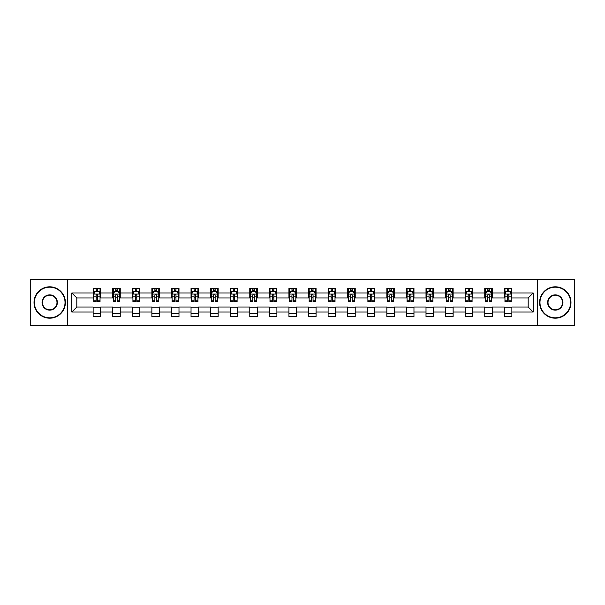 <?xml version="1.0" encoding="UTF-8"?>
<svg xmlns="http://www.w3.org/2000/svg" width="605" height="605" viewBox="0 0 605 605"><rect width="100%" height="100%" fill="white"/><g stroke="black" fill="none" stroke-linecap="round" stroke-linejoin="round"><path stroke-width="0.91" d="M537.346 325.724L574.75 325.724L574.75 279.276L537.346 279.276L537.346 325.724L67.654 325.724L67.654 279.276L30.25 279.276L30.25 325.724L67.654 325.724M537.346 279.276L67.654 279.276M511.868 292.964L511.868 288.381L504.336 288.381L504.336 292.964L492.281 292.964L492.281 288.381L484.756 288.381L484.756 292.964L472.702 292.964L472.702 288.381L465.169 288.381L465.169 292.964L453.122 292.964L453.122 288.381L445.59 288.381L445.59 292.964L433.543 292.964L433.543 288.381L426.011 288.381L426.011 292.964L413.964 292.964L413.964 288.381L406.431 288.381L406.431 292.964L394.377 292.964L394.377 288.381L386.852 288.381L386.852 292.964L374.798 292.964L374.798 288.381L367.265 288.381L367.265 292.964L355.218 292.964L355.218 288.381L347.686 288.381L347.686 292.964L335.639 292.964L335.639 288.381L328.107 288.381L328.107 292.964L316.06 292.964L316.06 288.381L308.527 288.381L308.527 292.964L296.473 292.964L296.473 288.381L288.94 288.381L288.94 292.964L276.893 292.964L276.893 288.381L269.361 288.381L269.361 292.964L257.314 292.964L257.314 288.381L249.782 288.381L249.782 292.964L237.735 292.964L237.735 288.381L230.202 288.381L230.202 292.964L218.148 292.964L218.148 288.381L210.623 288.381L210.623 292.964L198.569 292.964L198.569 288.381L191.036 288.381L191.036 292.964L178.989 292.964L178.989 288.381L171.457 288.381L171.457 292.964L159.41 292.964L159.41 288.381L151.878 288.381L151.878 292.964L139.831 292.964L139.831 288.381L132.298 288.381L132.298 292.964L120.244 292.964L120.244 288.381L112.719 288.381L112.719 292.964L100.664 292.964L100.664 288.381L93.132 288.381L93.132 292.964L71.798 292.964L71.798 312.036L76.82 307.022L93.132 307.022L93.132 316.619L100.664 316.619L100.664 307.022L112.719 307.022L112.719 316.619L120.244 316.619L120.244 307.022L132.298 307.022L132.298 316.619L139.831 316.619L139.831 307.022L151.878 307.022L151.878 316.619L159.41 316.619L159.41 307.022L171.457 307.022L171.457 316.619L178.989 316.619L178.989 307.022L191.036 307.022L191.036 316.619L198.569 316.619L198.569 307.022L210.623 307.022L210.623 316.619L218.148 316.619L218.148 307.022L230.202 307.022L230.202 316.619L237.735 316.619L237.735 307.022L249.782 307.022L249.782 316.619L257.314 316.619L257.314 307.022L269.361 307.022L269.361 316.619L276.893 316.619L276.893 307.022L288.94 307.022L288.94 316.619L296.473 316.619L296.473 307.022L308.527 307.022L308.527 316.619L316.06 316.619L316.06 307.022L328.107 307.022L328.107 316.619L335.639 316.619L335.639 307.022L347.686 307.022L347.686 316.619L355.218 316.619L355.218 307.022L367.265 307.022L367.265 316.619L374.798 316.619L374.798 307.022L386.852 307.022L386.852 316.619L394.377 316.619L394.377 307.022L406.431 307.022L406.431 316.619L413.964 316.619L413.964 307.022L426.011 307.022L426.011 316.619L433.543 316.619L433.543 307.022L445.59 307.022L445.59 316.619L453.122 316.619L453.122 307.022L465.169 307.022L465.169 316.619L472.702 316.619L472.702 307.022L484.756 307.022L484.756 316.619L492.281 316.619L492.281 307.022L504.336 307.022L504.336 316.619L511.868 316.619L511.868 307.022L528.18 307.022L528.18 297.978L511.868 297.978L511.868 292.964L533.202 292.964L533.202 312.036L511.868 312.036M504.336 312.036L492.281 312.036M484.756 312.036L472.702 312.036M465.169 312.036L453.122 312.036M445.59 312.036L433.543 312.036M426.011 312.036L413.964 312.036M406.431 312.036L394.377 312.036M386.852 312.036L374.798 312.036M367.265 312.036L355.218 312.036M347.686 312.036L335.639 312.036M328.107 312.036L316.06 312.036M308.527 312.036L296.473 312.036M288.94 312.036L276.893 312.036M269.361 312.036L257.314 312.036M249.782 312.036L237.735 312.036M230.202 312.036L218.148 312.036M210.623 312.036L198.569 312.036M191.036 312.036L178.989 312.036M171.457 312.036L159.41 312.036M151.878 312.036L139.831 312.036M132.298 312.036L120.244 312.036M112.719 312.036L100.664 312.036M93.132 312.036L71.798 312.036M504.336 292.964L504.336 297.978L492.281 297.978L492.281 292.964M484.756 292.964L484.756 297.978L472.702 297.978L472.702 292.964M465.169 292.964L465.169 297.978L453.122 297.978L453.122 292.964M445.59 292.964L445.59 297.978L433.543 297.978L433.543 292.964M426.011 292.964L426.011 297.978L413.964 297.978L413.964 292.964M406.431 292.964L406.431 297.978L394.377 297.978L394.377 292.964M386.852 292.964L386.852 297.978L374.798 297.978L374.798 292.964M367.265 292.964L367.265 297.978L355.218 297.978L355.218 292.964M347.686 292.964L347.686 297.978L335.639 297.978L335.639 292.964M328.107 292.964L328.107 297.978L316.06 297.978L316.06 292.964M308.527 292.964L308.527 297.978L296.473 297.978L296.473 292.964M288.94 292.964L288.94 297.978L276.893 297.978L276.893 292.964M269.361 292.964L269.361 297.978L257.314 297.978L257.314 292.964M249.782 292.964L249.782 297.978L237.735 297.978L237.735 292.964M230.202 292.964L230.202 297.978L218.148 297.978L218.148 292.964M210.623 292.964L210.623 297.978L198.569 297.978L198.569 292.964M191.036 292.964L191.036 297.978L178.989 297.978L178.989 292.964M171.457 292.964L171.457 297.978L159.41 297.978L159.41 292.964M151.878 292.964L151.878 297.978L139.831 297.978L139.831 292.964M132.298 292.964L132.298 297.978L120.244 297.978L120.244 292.964M112.719 292.964L112.719 297.978L100.664 297.978L100.664 292.964M93.132 292.964L93.132 297.978L76.82 297.978L71.798 292.964M76.82 297.978L76.82 307.022M533.202 312.036L528.18 307.022M528.18 297.978L533.202 292.964M93.132 291.519L93.76 291.519M96.15 291.519L97.655 291.519M100.037 291.519L100.664 291.519M93.132 297.857L93.76 297.857M96.15 297.857L97.655 297.857M100.037 297.857L100.664 297.857M93.132 307.143L100.664 307.143M93.132 313.481L100.664 313.481M112.719 307.143L120.244 307.143M112.719 313.481L120.244 313.481M112.719 291.519L113.347 291.519M115.729 291.519L117.234 291.519M119.616 291.519L120.244 291.519M112.719 297.857L113.347 297.857M115.729 297.857L117.234 297.857M119.616 297.857L120.244 297.857M132.298 307.143L139.831 307.143M132.298 313.481L139.831 313.481M132.298 291.519L132.926 291.519M135.308 291.519L136.813 291.519M139.203 291.519L139.831 291.519M132.298 297.857L132.926 297.857M135.308 297.857L136.813 297.857M139.203 297.857L139.831 297.857M151.878 307.143L159.41 307.143M151.878 313.481L159.41 313.481M151.878 291.519L152.505 291.519M154.888 291.519L156.393 291.519M158.782 291.519L159.41 291.519M151.878 297.857L152.505 297.857M154.888 297.857L156.393 297.857M158.782 297.857L159.41 297.857M171.457 307.143L178.989 307.143M171.457 313.481L178.989 313.481M171.457 291.519L172.085 291.519M174.474 291.519L175.979 291.519M178.362 291.519L178.989 291.519M171.457 297.857L172.085 297.857M174.474 297.857L175.979 297.857M178.362 297.857L178.989 297.857M191.036 307.143L198.569 307.143M191.036 313.481L198.569 313.481M191.036 291.519L191.664 291.519M194.054 291.519L195.559 291.519M197.941 291.519L198.569 291.519M191.036 297.857L191.664 297.857M194.054 297.857L195.559 297.857M197.941 297.857L198.569 297.857M210.623 307.143L218.148 307.143M210.623 313.481L218.148 313.481M210.623 291.519L211.251 291.519M213.633 291.519L215.138 291.519M217.52 291.519L218.148 291.519M210.623 297.857L211.251 297.857M213.633 297.857L215.138 297.857M217.52 297.857L218.148 297.857M230.202 307.143L237.735 307.143M230.202 313.481L237.735 313.481M230.202 291.519L230.83 291.519M233.212 291.519L234.717 291.519M237.107 291.519L237.735 291.519M230.202 297.857L230.83 297.857M233.212 297.857L234.717 297.857M237.107 297.857L237.735 297.857M249.782 307.143L257.314 307.143M249.782 313.481L257.314 313.481M249.782 291.519L250.41 291.519M252.792 291.519L254.304 291.519M256.686 291.519L257.314 291.519M249.782 297.857L250.41 297.857M252.792 297.857L254.304 297.857M256.686 297.857L257.314 297.857M269.361 307.143L276.893 307.143M269.361 313.481L276.893 313.481M269.361 291.519L269.989 291.519M272.379 291.519L273.884 291.519M276.266 291.519L276.893 291.519M269.361 297.857L269.989 297.857M272.379 297.857L273.884 297.857M276.266 297.857L276.893 297.857M288.94 307.143L296.473 307.143M288.94 313.481L296.473 313.481M288.94 291.519L289.568 291.519M291.958 291.519L293.463 291.519M295.845 291.519L296.473 291.519M288.94 297.857L289.568 297.857M291.958 297.857L293.463 297.857M295.845 297.857L296.473 297.857M308.527 307.143L316.06 307.143M308.527 313.481L316.06 313.481M308.527 291.519L309.155 291.519M311.537 291.519L313.042 291.519M315.432 291.519L316.06 291.519M308.527 297.857L309.155 297.857M311.537 297.857L313.042 297.857M315.432 297.857L316.06 297.857M328.107 307.143L335.639 307.143M328.107 313.481L335.639 313.481M328.107 291.519L328.734 291.519M331.116 291.519L332.621 291.519M335.011 291.519L335.639 291.519M328.107 297.857L328.734 297.857M331.116 297.857L332.621 297.857M335.011 297.857L335.639 297.857M347.686 307.143L355.218 307.143M347.686 313.481L355.218 313.481M347.686 291.519L348.314 291.519M350.696 291.519L352.208 291.519M354.59 291.519L355.218 291.519M347.686 297.857L348.314 297.857M350.696 297.857L352.208 297.857M354.59 297.857L355.218 297.857M367.265 307.143L374.798 307.143M367.265 313.481L374.798 313.481M367.265 291.519L367.893 291.519M370.283 291.519L371.788 291.519M374.17 291.519L374.798 291.519M367.265 297.857L367.893 297.857M370.283 297.857L371.788 297.857M374.17 297.857L374.798 297.857M386.852 307.143L394.377 307.143M386.852 313.481L394.377 313.481M386.852 291.519L387.48 291.519M389.862 291.519L391.367 291.519M393.749 291.519L394.377 291.519M386.852 297.857L387.48 297.857M389.862 297.857L391.367 297.857M393.749 297.857L394.377 297.857M406.431 307.143L413.964 307.143M406.431 313.481L413.964 313.481M406.431 291.519L407.059 291.519M409.441 291.519L410.946 291.519M413.336 291.519L413.964 291.519M406.431 297.857L407.059 297.857M409.441 297.857L410.946 297.857M413.336 297.857L413.964 297.857M426.011 307.143L433.543 307.143M426.011 313.481L433.543 313.481M426.011 291.519L426.638 291.519M429.021 291.519L430.526 291.519M432.915 291.519L433.543 291.519M426.011 297.857L426.638 297.857M429.021 297.857L430.526 297.857M432.915 297.857L433.543 297.857M445.59 307.143L453.122 307.143M445.59 313.481L453.122 313.481M445.59 291.519L446.218 291.519M448.608 291.519L450.112 291.519M452.495 291.519L453.122 291.519M445.59 297.857L446.218 297.857M448.608 297.857L450.112 297.857M452.495 297.857L453.122 297.857M465.169 307.143L472.702 307.143M465.169 313.481L472.702 313.481M465.169 291.519L465.797 291.519M468.187 291.519L469.692 291.519M472.074 291.519L472.702 291.519M465.169 297.857L465.797 297.857M468.187 297.857L469.692 297.857M472.074 297.857L472.702 297.857M484.756 307.143L492.281 307.143M484.756 313.481L492.281 313.481M484.756 291.519L485.384 291.519M487.766 291.519L489.271 291.519M491.653 291.519L492.281 291.519M484.756 297.857L485.384 297.857M487.766 297.857L489.271 297.857M491.653 297.857L492.281 297.857M504.336 307.143L511.868 307.143M504.336 313.481L511.868 313.481M504.336 291.519L504.963 291.519M507.345 291.519L508.85 291.519M511.24 291.519L511.868 291.519M504.336 297.857L504.963 297.857M507.345 297.857L508.85 297.857M511.24 297.857L511.868 297.857M97.655 290.014L96.15 290.014M100.037 300.171L97.655 300.171L97.655 301.744L100.037 301.744L100.037 294.09L98.781 291.58L95.015 291.58L93.76 294.09L93.76 301.744L96.15 301.744L96.15 300.171L93.76 300.171M93.76 294.09L93.76 288.381M100.037 294.09L100.037 288.381M96.15 291.58L96.15 288.381M97.655 288.381L97.655 291.58M97.655 300.171L97.655 295.028C97.155 294.068 96.649 294.068 96.15 295.028L96.15 300.171M49.708 287.186A15.314 15.314 0 0 0 34.394 302.5A15.314 15.314 0 0 0 49.708 317.814A15.314 15.314 0 0 0 65.022 302.5A15.314 15.314 0 0 0 49.708 287.186M49.708 318.192A15.692 15.692 0 0 1 34.016 302.5A15.692 15.692 0 0 1 49.708 286.808A15.692 15.692 0 0 1 65.393 302.5A15.692 15.692 0 0 1 49.708 318.192M49.708 294.847A7.653 7.653 0 0 1 57.362 302.5A7.653 7.653 0 0 1 49.708 310.153A7.653 7.653 0 0 1 42.047 302.5A7.653 7.653 0 0 1 49.708 294.847M49.708 309.783A7.283 7.283 0 0 0 56.983 302.5A7.283 7.283 0 0 0 49.708 295.217A7.283 7.283 0 0 0 42.426 302.5A7.283 7.283 0 0 0 49.708 309.783M555.292 287.186A15.314 15.314 0 0 0 539.978 302.5A15.314 15.314 0 0 0 555.292 317.814A15.314 15.314 0 0 0 570.606 302.5A15.314 15.314 0 0 0 555.292 287.186M555.292 318.192A15.692 15.692 0 0 1 539.607 302.5A15.692 15.692 0 0 1 555.292 286.808A15.692 15.692 0 0 1 570.984 302.5A15.692 15.692 0 0 1 555.292 318.192M555.292 294.847A7.653 7.653 0 0 1 562.952 302.5A7.653 7.653 0 0 1 555.292 310.153A7.653 7.653 0 0 1 547.638 302.5A7.653 7.653 0 0 1 555.292 294.847M555.292 309.783A7.283 7.283 0 0 0 562.574 302.5A7.283 7.283 0 0 0 555.292 295.217A7.283 7.283 0 0 0 548.017 302.5A7.283 7.283 0 0 0 555.292 309.783M117.234 290.014L115.729 290.014M119.616 300.171L117.234 300.171L117.234 301.744L119.616 301.744L119.616 294.09L118.361 291.58L114.602 291.58L113.347 294.09L113.347 301.744L115.729 301.744L115.729 300.171L113.347 300.171M113.347 294.09L113.347 288.381M119.616 294.09L119.616 288.381M115.729 291.58L115.729 288.381M117.234 288.381L117.234 291.58M117.234 300.171L117.234 295.028C116.735 294.068 116.228 294.068 115.729 295.028L115.729 300.171M136.813 290.014L135.308 290.014M139.203 300.171L136.813 300.171L136.813 301.744L139.203 301.744L139.203 294.09L137.948 291.58L134.181 291.58L132.926 294.09L132.926 301.744L135.308 301.744L135.308 300.171L132.926 300.171M132.926 294.09L132.926 288.381M139.203 294.09L139.203 288.381M135.308 291.58L135.308 288.381M136.813 288.381L136.813 291.58M136.813 300.171L136.813 295.028C136.314 294.068 135.815 294.068 135.308 295.028L135.308 300.171M156.393 290.014L154.888 290.014M158.782 300.171L156.393 300.171L156.393 301.744L158.782 301.744L158.782 294.09L157.527 291.58L153.761 291.58L152.505 294.09L152.505 301.744L154.888 301.744L154.888 300.171L152.505 300.171M152.505 294.09L152.505 288.381M158.782 294.09L158.782 288.381M154.888 291.58L154.888 288.381M156.393 288.381L156.393 291.58M156.393 300.171L156.393 295.028C155.893 294.068 155.394 294.068 154.888 295.028L154.888 300.171M175.979 290.014L174.474 290.014M178.362 300.171L175.979 300.171L175.979 301.744L178.362 301.744L178.362 294.09L177.106 291.58L173.34 291.58L172.085 294.09L172.085 301.744L174.474 301.744L174.474 300.171L172.085 300.171M172.085 294.09L172.085 288.381M178.362 294.09L178.362 288.381M174.474 291.58L174.474 288.381M175.979 288.381L175.979 291.58M175.979 300.171L175.979 295.028C175.473 294.068 174.974 294.068 174.474 295.028L174.474 300.171M195.559 290.014L194.054 290.014M197.941 300.171L195.559 300.171L195.559 301.744L197.941 301.744L197.941 294.09L196.685 291.58L192.919 291.58L191.664 294.09L191.664 301.744L194.054 301.744L194.054 300.171L191.664 300.171M191.664 294.09L191.664 288.381M197.941 294.09L197.941 288.381M194.054 291.58L194.054 288.381M195.559 288.381L195.559 291.58M195.559 300.171L195.559 295.028C195.06 294.068 194.553 294.068 194.054 295.028L194.054 300.171M215.138 290.014L213.633 290.014M217.52 300.171L215.138 300.171L215.138 301.744L217.52 301.744L217.52 294.09L216.272 291.58L212.506 291.58L211.251 294.09L211.251 301.744L213.633 301.744L213.633 300.171L211.251 300.171M211.251 294.09L211.251 288.381M217.52 294.09L217.52 288.381M213.633 291.58L213.633 288.381M215.138 288.381L215.138 291.58M215.138 300.171L215.138 295.028C214.639 294.068 214.132 294.068 213.633 295.028L213.633 300.171M234.717 290.014L233.212 290.014M237.107 300.171L234.717 300.171L234.717 301.744L237.107 301.744L237.107 294.09L235.852 291.58L232.086 291.58L230.83 294.09L230.83 301.744L233.212 301.744L233.212 300.171L230.83 300.171M230.83 294.09L230.83 288.381M237.107 294.09L237.107 288.381M233.212 291.58L233.212 288.381M234.717 288.381L234.717 291.58M234.717 300.171L234.717 295.028C234.218 294.068 233.719 294.068 233.212 295.028L233.212 300.171M254.304 290.014L252.792 290.014M256.686 300.171L254.304 300.171L254.304 301.744L256.686 301.744L256.686 294.09L255.431 291.58L251.665 291.58L250.41 294.09L250.41 301.744L252.792 301.744L252.792 300.171L250.41 300.171M250.41 294.09L250.41 288.381M256.686 294.09L256.686 288.381M252.792 291.58L252.792 288.381M254.304 288.381L254.304 291.58M254.304 300.171L254.304 295.028C253.798 294.068 253.298 294.068 252.792 295.028L252.792 300.171M273.884 290.014L272.379 290.014M276.266 300.171L273.884 300.171L273.884 301.744L276.266 301.744L276.266 294.09L275.01 291.58L271.244 291.58L269.989 294.09L269.989 301.744L272.379 301.744L272.379 300.171L269.989 300.171M269.989 294.09L269.989 288.381M276.266 294.09L276.266 288.381M272.379 291.58L272.379 288.381M273.884 288.381L273.884 291.58M273.884 300.171L273.884 295.028C273.377 294.068 272.878 294.068 272.379 295.028L272.379 300.171M293.463 290.014L291.958 290.014M295.845 300.171L293.463 300.171L293.463 301.744L295.845 301.744L295.845 294.09L294.59 291.58L290.823 291.58L289.568 294.09L289.568 301.744L291.958 301.744L291.958 300.171L289.568 300.171M289.568 294.09L289.568 288.381M295.845 294.09L295.845 288.381M291.958 291.58L291.958 288.381M293.463 288.381L293.463 291.58M293.463 300.171L293.463 295.028C292.964 294.068 292.457 294.068 291.958 295.028L291.958 300.171M313.042 290.014L311.537 290.014M315.432 300.171L313.042 300.171L313.042 301.744L315.432 301.744L315.432 294.09L314.176 291.58L310.41 291.58L309.155 294.09L309.155 301.744L311.537 301.744L311.537 300.171L309.155 300.171M309.155 294.09L309.155 288.381M315.432 294.09L315.432 288.381M311.537 291.58L311.537 288.381M313.042 288.381L313.042 291.58M313.042 300.171L313.042 295.028C312.543 294.068 312.044 294.068 311.537 295.028L311.537 300.171M332.621 290.014L331.116 290.014M335.011 300.171L332.621 300.171L332.621 301.744L335.011 301.744L335.011 294.09L333.756 291.58L329.99 291.58L328.734 294.09L328.734 301.744L331.116 301.744L331.116 300.171L328.734 300.171M328.734 294.09L328.734 288.381M335.011 294.09L335.011 288.381M331.116 291.58L331.116 288.381M332.621 288.381L332.621 291.58M332.621 300.171L332.621 295.028C332.122 294.068 331.623 294.068 331.116 295.028L331.116 300.171M352.208 290.014L350.696 290.014M354.59 300.171L352.208 300.171L352.208 301.744L354.59 301.744L354.59 294.09L353.335 291.58L349.569 291.58L348.314 294.09L348.314 301.744L350.696 301.744L350.696 300.171L348.314 300.171M348.314 294.09L348.314 288.381M354.59 294.09L354.59 288.381M350.696 291.58L350.696 288.381M352.208 288.381L352.208 291.58M352.208 300.171L352.208 295.028C351.702 294.068 351.202 294.068 350.696 295.028L350.696 300.171M371.788 290.014L370.283 290.014M374.17 300.171L371.788 300.171L371.788 301.744L374.17 301.744L374.17 294.09L372.914 291.58L369.148 291.58L367.893 294.09L367.893 301.744L370.283 301.744L370.283 300.171L367.893 300.171M367.893 294.09L367.893 288.381M374.17 294.09L374.17 288.381M370.283 291.58L370.283 288.381M371.788 288.381L371.788 291.58M371.788 300.171L371.788 295.028C371.288 294.068 370.782 294.068 370.283 295.028L370.283 300.171M391.367 290.014L389.862 290.014M393.749 300.171L391.367 300.171L391.367 301.744L393.749 301.744L393.749 294.09L392.494 291.58L388.728 291.58L387.48 294.09L387.48 301.744L389.862 301.744L389.862 300.171L387.48 300.171M387.48 294.09L387.48 288.381M393.749 294.09L393.749 288.381M389.862 291.58L389.862 288.381M391.367 288.381L391.367 291.58M391.367 300.171L391.367 295.028C390.868 294.068 390.361 294.068 389.862 295.028L389.862 300.171M410.946 290.014L409.441 290.014M413.336 300.171L410.946 300.171L410.946 301.744L413.336 301.744L413.336 294.09L412.081 291.58L408.314 291.58L407.059 294.09L407.059 301.744L409.441 301.744L409.441 300.171L407.059 300.171M407.059 294.09L407.059 288.381M413.336 294.09L413.336 288.381M409.441 291.58L409.441 288.381M410.946 288.381L410.946 291.58M410.946 300.171L410.946 295.028C410.447 294.068 409.948 294.068 409.441 295.028L409.441 300.171M430.526 290.014L429.021 290.014M432.915 300.171L430.526 300.171L430.526 301.744L432.915 301.744L432.915 294.09L431.66 291.58L427.894 291.58L426.638 294.09L426.638 301.744L429.021 301.744L429.021 300.171L426.638 300.171M426.638 294.09L426.638 288.381M432.915 294.09L432.915 288.381M429.021 291.58L429.021 288.381M430.526 288.381L430.526 291.58M430.526 300.171L430.526 295.028C430.026 294.068 429.527 294.068 429.021 295.028L429.021 300.171M450.112 290.014L448.608 290.014M452.495 300.171L450.112 300.171L450.112 301.744L452.495 301.744L452.495 294.09L451.239 291.58L447.473 291.58L446.218 294.09L446.218 301.744L448.608 301.744L448.608 300.171L446.218 300.171M446.218 294.09L446.218 288.381M452.495 294.09L452.495 288.381M448.608 291.58L448.608 288.381M450.112 288.381L450.112 291.58M450.112 300.171L450.112 295.028C449.606 294.068 449.107 294.068 448.608 295.028L448.608 300.171M469.692 290.014L468.187 290.014M472.074 300.171L469.692 300.171L469.692 301.744L472.074 301.744L472.074 294.09L470.819 291.58L467.052 291.58L465.797 294.09L465.797 301.744L468.187 301.744L468.187 300.171L465.797 300.171M465.797 294.09L465.797 288.381M472.074 294.09L472.074 288.381M468.187 291.58L468.187 288.381M469.692 288.381L469.692 291.58M469.692 300.171L469.692 295.028C469.193 294.068 468.686 294.068 468.187 295.028L468.187 300.171M489.271 290.014L487.766 290.014M491.653 300.171L489.271 300.171L489.271 301.744L491.653 301.744L491.653 294.09L490.398 291.58L486.639 291.58L485.384 294.09L485.384 301.744L487.766 301.744L487.766 300.171L485.384 300.171M485.384 294.09L485.384 288.381M491.653 294.09L491.653 288.381M487.766 291.58L487.766 288.381M489.271 288.381L489.271 291.58M489.271 300.171L489.271 295.028C488.772 294.068 488.265 294.068 487.766 295.028L487.766 300.171M508.85 290.014L507.345 290.014M511.24 300.171L508.85 300.171L508.85 301.744L511.24 301.744L511.24 294.09L509.985 291.58L506.219 291.58L504.963 294.09L504.963 301.744L507.345 301.744L507.345 300.171L504.963 300.171M504.963 294.09L504.963 288.381M511.24 294.09L511.24 288.381M507.345 291.58L507.345 288.381M508.85 288.381L508.85 291.58M508.85 300.171L508.85 295.028C508.351 294.068 507.852 294.068 507.345 295.028L507.345 300.171M100.007 294.03L93.79 294.03M93.76 291.731L94.94 291.731M98.857 291.731L100.037 291.731M96.15 296.805L93.76 296.805M100.037 296.805L97.655 296.805M97.655 290.808L96.15 290.808M119.586 294.03L113.377 294.03M113.347 291.731L114.526 291.731M118.436 291.731L119.616 291.731M115.729 296.805L113.347 296.805M119.616 296.805L117.234 296.805M117.234 290.808L115.729 290.808M139.165 294.03L132.956 294.03M132.926 291.731L134.106 291.731M138.023 291.731L139.203 291.731M135.308 296.805L132.926 296.805M139.203 296.805L136.813 296.805M136.813 290.808L135.308 290.808M158.752 294.03L152.536 294.03M152.505 291.731L153.685 291.731M157.602 291.731L158.782 291.731M154.888 296.805L152.505 296.805M158.782 296.805L156.393 296.805M156.393 290.808L154.888 290.808M178.331 294.03L172.115 294.03M172.085 291.731L173.264 291.731M177.182 291.731L178.362 291.731M174.474 296.805L172.085 296.805M178.362 296.805L175.979 296.805M175.979 290.808L174.474 290.808M197.911 294.03L191.702 294.03M191.664 291.731L192.844 291.731M196.761 291.731L197.941 291.731M194.054 296.805L191.664 296.805M197.941 296.805L195.559 296.805M195.559 290.808L194.054 290.808M217.49 294.03L211.281 294.03M211.251 291.731L212.431 291.731M216.34 291.731L217.52 291.731M213.633 296.805L211.251 296.805M217.52 296.805L215.138 296.805M215.138 290.808L213.633 290.808M237.077 294.03L230.86 294.03M230.83 291.731L232.01 291.731M235.927 291.731L237.107 291.731M233.212 296.805L230.83 296.805M237.107 296.805L234.717 296.805M234.717 290.808L233.212 290.808M256.656 294.03L250.44 294.03M250.41 291.731L251.589 291.731M255.507 291.731L256.686 291.731M252.792 296.805L250.41 296.805M256.686 296.805L254.304 296.805M254.304 290.808L252.792 290.808M276.235 294.03L270.019 294.03M269.989 291.731L271.169 291.731M275.086 291.731L276.266 291.731M272.379 296.805L269.989 296.805M276.266 296.805L273.884 296.805M273.884 290.808L272.379 290.808M295.815 294.03L289.606 294.03M289.568 291.731L290.748 291.731M294.665 291.731L295.845 291.731M291.958 296.805L289.568 296.805M295.845 296.805L293.463 296.805M293.463 290.808L291.958 290.808M315.394 294.03L309.185 294.03M309.155 291.731L310.335 291.731M314.252 291.731L315.432 291.731M311.537 296.805L309.155 296.805M315.432 296.805L313.042 296.805M313.042 290.808L311.537 290.808M334.981 294.03L328.765 294.03M328.734 291.731L329.914 291.731M333.831 291.731L335.011 291.731M331.116 296.805L328.734 296.805M335.011 296.805L332.621 296.805M332.621 290.808L331.116 290.808M354.56 294.03L348.344 294.03M348.314 291.731L349.493 291.731M353.411 291.731L354.59 291.731M350.696 296.805L348.314 296.805M354.59 296.805L352.208 296.805M352.208 290.808L350.696 290.808M374.14 294.03L367.923 294.03M367.893 291.731L369.073 291.731M372.99 291.731L374.17 291.731M370.283 296.805L367.893 296.805M374.17 296.805L371.788 296.805M371.788 290.808L370.283 290.808M393.719 294.03L387.51 294.03M387.48 291.731L388.66 291.731M392.569 291.731L393.749 291.731M389.862 296.805L387.48 296.805M393.749 296.805L391.367 296.805M391.367 290.808L389.862 290.808M413.298 294.03L407.089 294.03M407.059 291.731L408.239 291.731M412.156 291.731L413.336 291.731M409.441 296.805L407.059 296.805M413.336 296.805L410.946 296.805M410.946 290.808L409.441 290.808M432.885 294.03L426.669 294.03M426.638 291.731L427.818 291.731M431.736 291.731L432.915 291.731M429.021 296.805L426.638 296.805M432.915 296.805L430.526 296.805M430.526 290.808L429.021 290.808M452.464 294.03L446.248 294.03M446.218 291.731L447.397 291.731M451.315 291.731L452.495 291.731M448.608 296.805L446.218 296.805M452.495 296.805L450.112 296.805M450.112 290.808L448.608 290.808M472.044 294.03L465.835 294.03M465.797 291.731L466.977 291.731M470.894 291.731L472.074 291.731M468.187 296.805L465.797 296.805M472.074 296.805L469.692 296.805M469.692 290.808L468.187 290.808M491.623 294.03L485.414 294.03M485.384 291.731L486.564 291.731M490.473 291.731L491.653 291.731M487.766 296.805L485.384 296.805M491.653 296.805L489.271 296.805M489.271 290.808L487.766 290.808M511.21 294.03L504.993 294.03M504.963 291.731L506.143 291.731M510.06 291.731L511.24 291.731M507.345 296.805L504.963 296.805M511.24 296.805L508.85 296.805M508.85 290.808L507.345 290.808"/></g></svg>
